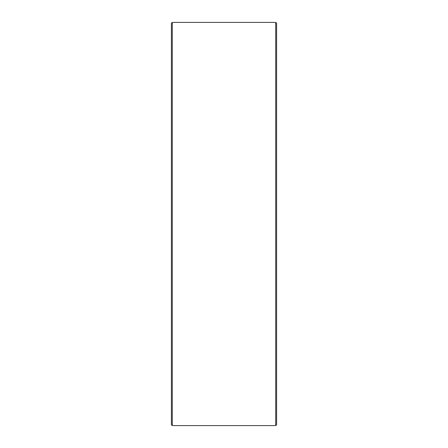 <?xml version="1.0" encoding="UTF-8"?>
<svg xmlns="http://www.w3.org/2000/svg" width="448" height="448" viewBox="0 0 448 448"><rect width="100%" height="100%" fill="white"/><g stroke="black" fill="none" stroke-linecap="round" stroke-linejoin="round"><path stroke-width="0.67" d="M171.41 424.721L171.41 23.279L172.284 22.4L172.284 425.6L171.41 424.721M275.716 22.4L276.59 23.279L276.59 424.721L275.716 425.6L275.716 22.4L172.284 22.4M275.716 425.6L172.284 425.6"/></g></svg>

